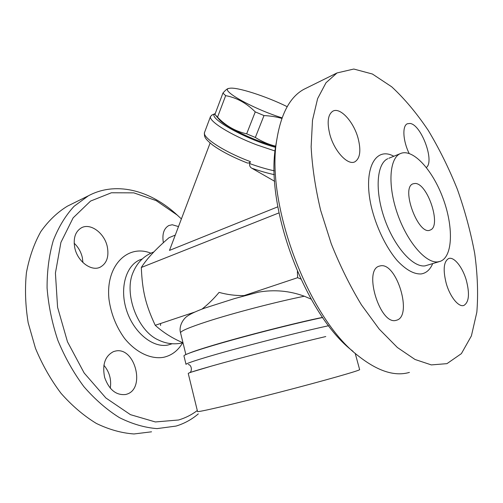 <?xml version="1.0" encoding="UTF-8"?>
<svg xmlns="http://www.w3.org/2000/svg" width="503" height="503" viewBox="0 0 503 503"><rect width="100%" height="100%" fill="white"/><g stroke="black" fill="none" stroke-linecap="round" stroke-linejoin="round"><path stroke-width="0.75" d="M151.554 431.807L134.012 433.963C121.632 433.096 109.082 429.587 96.356 423.438C83.787 415.78 72.017 405.745 61.045 393.34C50.809 379.765 42.283 364.738 35.455 348.265L28.181 322.794C25.357 305.478 24.773 288.76 26.426 272.632C29.331 257.228 34.135 243.534 40.844 231.562C48.464 220.811 57.304 212.354 67.364 206.186M110.276 388.241C111.565 379.526 109.428 371.855 103.863 365.222M82.945 262.56L82.285 257.335C80.92 251.751 78.217 247.048 74.155 243.226M178.144 215.906L174.855 212.932C148.769 189.939 115.319 181.325 88.371 195.805L74.073 206.299C65.553 215.548 58.625 226.935 53.299 240.472C49.087 255.059 47.012 270.916 47.081 288.037C48.47 305.547 52.06 322.989 57.858 340.349C64.843 357.237 73.507 372.66 83.863 386.618C94.948 399.376 106.793 409.712 119.406 417.622C132.151 423.985 144.694 427.651 157.037 428.619L176.069 426.072C184.324 423.557 191.737 419.496 198.314 413.894M197.295 410.536C191.643 414.818 185.4 417.968 178.571 419.992L155.358 421.954L130.434 414.654L105.907 398.005L84.164 373L67.471 341.77L57.587 307.327L55.418 273.116L60.913 242.421L73.136 217.849L90.565 201.068L111.389 192.775L133.811 192.856L156.2 200.628L177.169 215.045L181.401 218.912M163.362 242.748C161.991 234.121 163.821 228.381 168.857 225.52L172.233 224.753L178.496 226.576M74.828 248.054C73.042 238.277 75.261 231.518 81.486 227.765C90.565 222.741 104.442 233.134 107.258 246.545C109.17 256.53 106.825 263.409 100.216 267.175C91.433 271.733 77.619 261.598 74.828 248.054M125.668 394.497C116.143 395.503 109.138 389.825 104.643 377.476C102.084 364.581 105.058 355.948 113.584 351.572L115.539 351.044C134.999 346.51 145.927 389.058 126.479 394.27L125.668 394.497M182.91 342.744L180.149 343.348C172.617 344.53 165.355 343.398 158.363 339.953C137.571 330.924 123.587 293.463 133.125 272.349L133.748 270.897M175.277 235.096L169.046 237.68C156.093 248.796 146.851 258.737 141.312 267.489C142.336 291.017 145.543 304.504 155.226 325.29C163.28 332.546 172.535 338.381 182.991 342.782M274.28 170.819C266.841 169.228 258.624 166.807 249.633 163.563C249.362 165.726 250.092 167.279 251.821 168.228L274.707 181.332M212.411 114.803L210.556 116.382C208.204 120.946 230.613 135.056 257.027 144.971L275.128 151.026M249.633 163.563L250.4 161.633C249.369 163.085 248.092 163.437 246.583 162.695C232.298 156.974 220.987 151.095 212.662 145.053C204.941 138.734 203.998 136.979 204.545 132.434L204.627 132.22M275.569 147.354C244.364 138.859 206.117 117.017 215.215 113.621M215.668 115.363L218.88 119.117C223.998 126.215 254.053 140.815 275.682 146.499M281.887 118.438C276.675 116.885 270.715 115.923 264 115.564L255.254 111.886C246.401 103.052 236.536 97.645 225.658 95.645L222.942 93.074L214.913 114.439L217.529 117.186C225.759 125.813 235.473 131.358 246.665 133.823L255.329 137.476C262.252 141.72 269.055 144.625 275.726 146.191M222.942 93.074C225.357 90.257 227.167 88.729 228.381 88.471L228.922 88.396M287.188 106.686C266.307 96.28 236.297 86.604 229.393 88.333C218.642 89.377 251.858 108.409 282.089 117.878M255.329 137.476L264 115.564M246.665 133.823L255.254 111.886M217.529 117.186L225.658 95.645M277.832 206.808L169.486 250.4L210.116 143.028M278.976 212.895L141.312 267.489M300.744 279.002L297.644 277.681L297.386 271.526M276.732 140.155L275.921 144.845C264.257 205.645 305.183 315.255 353.018 351.32M409.423 372.402C394.742 376.697 377.696 371.201 358.293 355.898C308.15 318.217 264.754 201.98 277.052 138.294C281.34 113.131 290.244 96.828 303.755 89.383L306.843 87.862M446.953 363.65L431.341 364.908L415.019 359.475L397.364 347.485L379.187 329.075L361.437 304.856C350.119 286.163 340.059 265.81 331.263 243.798L320.637 210.311C315.337 187.908 312.174 166.744 311.137 146.819L312.501 120.186L317.619 98.607L325.994 82.769L337.004 72.954L353.798 69.037L372.434 74.029L391.711 86.812C404.531 98.689 416.717 113.225 428.273 130.428C439.257 148.731 448.959 168.36 457.372 189.31C464.917 210.644 470.689 231.996 474.694 253.374C477.58 274.393 478.29 293.991 476.844 312.168L471.399 335.897L461.396 353.628L446.953 363.65M380.746 265.779C396.886 262.799 412.705 315.809 396.792 320.153L396.106 320.342C380.287 325.516 363.141 270.388 379.124 266.169L380.746 265.779M358.061 138.168C361.192 150.428 360.154 158.294 354.948 161.765C347.969 165.845 334.294 151.315 329.855 134.446C326.868 122.323 327.855 114.577 332.816 111.194C340.097 106.825 353.666 121.695 358.061 138.168M409.14 153.434C402.922 140.865 402.117 125.857 407.317 123.776L410.008 123.449C421.187 124.486 434.869 161.287 426.381 167.493M446.262 283.51C442.86 269.922 443.64 261.61 448.601 258.567C453.907 256.304 462.553 267.08 466.306 280.246C469.821 293.859 469.016 302.253 463.885 305.428C458.736 307.54 450.028 296.889 446.262 283.51M437.937 261.874C425.953 263.603 407.216 242.075 397.445 213.737C387.555 185.431 389.366 158.388 400.218 153.66C412.517 147.901 432.404 169.549 442.873 197.912C453.549 226.18 453.052 256.48 440.402 261.283L437.937 261.874M415.082 183.45C427.644 183.092 441.81 226.4 430.241 230.028C418.578 236.347 400.438 187.814 412.969 183.828L415.082 183.45M189.323 353.131C193.661 351.346 201.678 348.711 213.379 345.215C243.785 336.092 296.581 322.649 322.599 317.368M257.542 292.381L258.429 292.161C274.192 289.414 289.489 290.772 304.321 296.223L311.131 299.128M328.685 325.705C307.905 330.163 269.394 339.726 237.561 348.39C205.658 357.067 185.55 363.405 186.022 364.373L183.947 355.885C183.444 354.628 202.219 348.34 232.65 339.883C263.019 331.439 300.687 322.096 322.687 317.506M355.175 353.257L359.639 369.598C360.796 370.271 324.448 380.639 279.058 392.371C233.669 404.116 196.849 412.667 197.541 411.517L188.241 373.459C188.223 372.956 195.843 370.535 211.115 366.197C240.101 357.947 296.311 343.411 325.705 336.557L325.768 336.545M194.812 312.055L155.226 325.29M202.005 309.1C208.185 304.233 213.876 298.663 219.082 292.388C227.042 294.626 235.354 295.701 244.024 295.601L247.413 295.016M297.644 277.681L244.024 295.601M160.602 323.492L160.564 325.491M150.812 253.166C127.661 243.773 105.309 265.747 109 299.436C111.037 313.859 116.218 326.843 124.549 338.393C135.98 352.528 150.812 359.463 163.481 357.325C171.624 355.527 178.012 350.692 182.633 342.82M172.177 343.75L167.826 345.058C152.528 348.177 133.037 331.98 126.234 309.244C119.255 286.553 126.806 263.779 141.525 259.24L142.135 259.051M251.821 168.228C260.02 171.064 267.533 173.208 274.374 174.667M250.4 161.633C224.137 151.862 202.036 137.438 204.545 132.434L210.556 116.382M393.818 156.257C375.389 146.021 362.883 169.115 371.164 206.067C375.961 226.608 385.933 247.375 397.225 260.611C405.946 269.86 413.912 274.305 421.124 273.946C426.236 273.148 430.09 269.727 432.668 263.685M439.27 261.635L425.073 265.867C412.875 267.678 394.056 246.464 384.411 218.421C374.641 190.417 376.722 163.525 387.794 158.703M185.871 354.546L180.558 332.841C180.357 331.163 189.317 327.365 207.443 321.455C233.373 313.048 276.43 301.831 304.321 296.223M67.327 206.205L88.333 195.824M177.169 215.045L174.855 212.932M142.116 259.07L141.569 259.227M153.88 251.921C144.166 255.606 137.25 262.415 133.125 272.349M99.475 267.483L100.216 267.175M125.612 394.509L126.479 394.27M215.227 113.596L211.763 115.08M229.393 88.333L228.381 88.471M275.921 144.845L277.052 138.294M337.004 72.954L303.755 89.383M400.218 153.66L388.882 158.256M396.062 320.354L396.779 320.153M180.558 332.841C178.571 326.46 183.161 318.342 188.185 315.582C191.209 313.558 196.554 311.124 204.212 308.27L234.411 298.619L258.429 292.161M211.141 366.19L189.945 372.534C192.096 371.377 191.957 364.989 188.248 364.499"/></g></svg>
